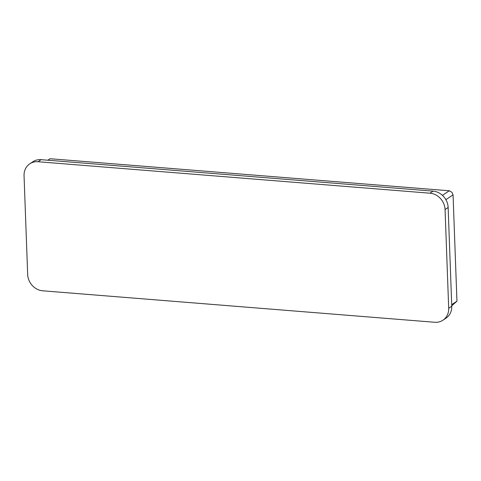 <?xml version="1.0" encoding="UTF-8"?>
<svg xmlns="http://www.w3.org/2000/svg" width="481" height="481" viewBox="0 0 481 481"><rect width="100%" height="100%" fill="white"/><g stroke="black" fill="none" stroke-linecap="round" stroke-linejoin="round"><path stroke-width="0.72" d="M41.089 159.674L38.011 161.736A15.777 13.931 -123.8 0 0 29.786 163.811L32.864 161.754A15.777 13.931 56.2 0 1 41.089 159.674L433.068 191.137A15.777 13.931 56.2 0 1 448.142 207.491L445.069 209.548L448.689 308.255L451.761 306.193A15.777 13.931 56.2 0 1 446.025 318.133L442.953 320.196A15.777 13.931 -123.8 0 0 448.689 308.255M448.142 207.491L451.761 306.193M442.953 320.196A15.777 13.931 -123.8 0 1 434.728 322.27L42.743 290.807A15.777 13.931 -123.8 0 1 27.67 274.459L24.05 175.757A15.777 13.931 -123.8 0 1 29.786 163.811M38.011 161.736L429.99 193.2L433.068 191.137M445.069 209.548A15.777 13.931 -123.8 0 0 429.99 193.2M451.707 304.671L456.95 301.16L451.749 305.808M442.442 195.358L449.284 190.777L50.042 158.73L47.823 160.215M456.95 301.16L453.054 194.865L445.881 199.669M449.284 190.777L451.936 192.304L453.054 194.865"/></g></svg>
